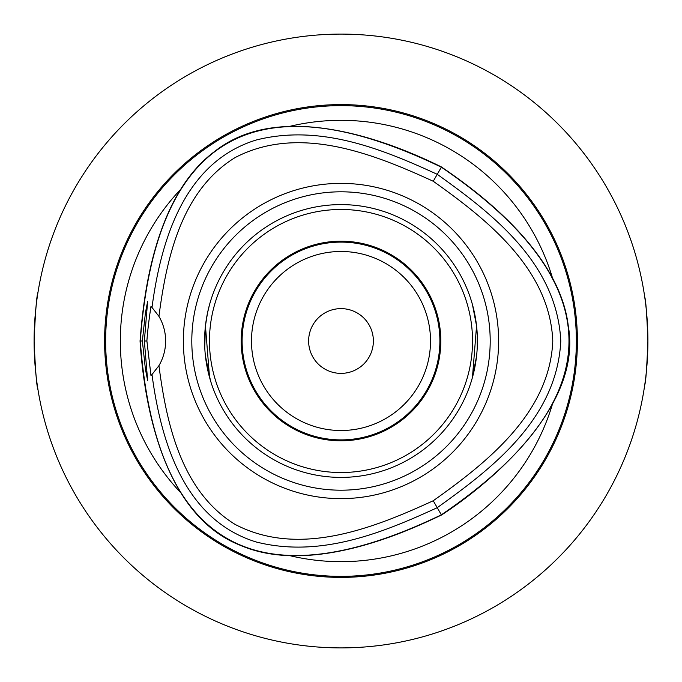<?xml version="1.0" encoding="UTF-8"?>
<svg xmlns="http://www.w3.org/2000/svg" width="682" height="682" viewBox="0 0 682 682"><rect width="100%" height="100%" fill="white"/><g stroke="black" fill="none" stroke-linecap="round" stroke-linejoin="round"><path stroke-width="1.02" d="M341 242.11A98.89 98.89 0 0 1 439.89 341A98.89 98.89 0 0 1 341 439.89A98.89 98.89 0 0 1 242.11 341A98.89 98.89 0 0 1 341 242.11M341 251.479A89.521 89.521 0 0 0 263.474 385.756A89.521 89.521 0 0 0 418.526 385.756A89.521 89.521 0 0 0 341 251.479M647.9 341C646.851 314.376 645.803 299.765 644.754 297.156C645.803 299.765 646.851 314.376 647.9 341C646.851 367.624 645.803 382.235 644.754 384.844C645.803 382.235 646.851 367.624 647.9 341M308.622 341A32.378 32.378 0 0 1 341 308.622A32.378 32.378 0 0 1 373.378 341A32.378 32.378 0 0 1 341 373.378A32.378 32.378 0 0 1 308.622 341M191.804 341A149.196 149.196 0 0 1 341 191.804A149.196 149.196 0 0 1 490.196 341A149.196 149.196 0 0 1 341 490.196A149.196 149.196 0 0 1 191.804 341M498.627 341A157.627 157.627 0 0 1 341 498.627A157.627 157.627 0 0 1 183.373 341A157.627 157.627 0 0 1 341 183.373A157.627 157.627 0 0 1 498.627 341M477.4 341A136.4 136.4 0 0 0 341 204.6A136.4 136.4 0 0 0 204.6 341A136.4 136.4 0 0 0 341 477.4A136.4 136.4 0 0 0 477.4 341M341 241.189A99.811 99.811 0 0 0 254.565 390.905A99.811 99.811 0 0 0 427.435 390.905A99.811 99.811 0 0 0 341 241.189M341 472.532A131.532 131.532 0 0 1 227.089 275.238A131.532 131.532 0 0 1 454.911 275.238A131.532 131.532 0 0 1 341 472.532M209.553 377.436L205.444 325.86L207.481 313.098L205.444 325.86L204.736 347.181M477.264 347.181L477.264 334.819M207.481 313.098L209.553 304.564L207.481 313.098M210.431 380.462L205.401 355.748M476.556 356.14L472.447 377.436L476.556 325.86L472.447 304.564L476.556 325.86L477.255 334.794M142.368 341L145.377 313.098L147.627 301.538L144.362 341L147.627 380.462L145.377 368.894L142.368 341L140.049 341C143.382 393.761 159.597 513.589 240.226 545.276C313.686 577.066 414.733 527.612 441.476 515.029C468.645 497.502 584.15 415.44 568.285 326.047C559.027 246.577 465.729 183.825 441.484 166.979C394.128 143.484 282.246 97.611 214.489 151.583C150.219 199.306 142.521 311.546 140.049 341M144.362 341L146.894 341C147.431 332.432 148.795 320.83 151.003 306.201M151.003 306.184L158.932 316.346A48.712 48.712 0 0 1 158.932 365.654L151.003 375.799L146.894 341M152.026 374.768C160.492 437.793 182.367 519.275 256.108 541.96C320.583 558.277 382.474 532.778 437.239 507.689L441.348 514.816C611.524 398.944 611.524 283.064 441.365 167.192C255.921 77.748 155.564 135.684 140.296 341C155.564 546.316 255.912 604.252 441.348 514.816C255.912 604.252 155.564 546.316 140.296 341C155.564 135.684 255.921 77.748 441.365 167.192L437.247 174.319C382.491 149.222 320.591 123.732 256.117 140.04C182.367 162.725 160.492 244.207 152.026 307.232M34.1 341C35.387 311.418 36.683 295.178 37.987 292.288C36.683 295.178 35.387 311.418 34.1 341C35.387 370.582 36.683 386.822 37.987 389.712C36.683 386.822 35.387 370.582 34.1 341M158.932 316.346C166.544 258.171 181.276 190.696 235.111 157.585C299.048 124.184 373.011 153.655 433.24 181.259C487.263 219.613 549.752 268.93 552.787 341C549.752 413.079 487.246 462.396 433.232 500.75C373.003 528.354 299.04 557.816 235.111 524.415C181.276 491.304 166.544 423.829 158.932 365.654M433.232 500.75L437.239 507.689C491.782 468.602 556.93 419.234 560.783 341C556.93 262.775 491.79 213.406 437.247 174.319L433.24 181.259M550.604 275.042L554.96 283.388M180.713 492.677A220.678 220.678 0 0 1 180.721 189.315M552.497 403.983A220.678 220.678 0 0 1 289.79 555.651M289.782 126.349A220.678 220.678 0 0 1 552.497 278.017M341 104.593A236.407 236.407 0 0 1 545.728 459.199A236.407 236.407 0 0 1 136.272 459.199A236.407 236.407 0 0 1 341 104.593M441.348 167.184C611.524 283.064 611.524 398.936 441.348 514.816L441.476 515.029M341 647.9A306.9 306.9 0 0 0 647.9 341A306.9 306.9 0 0 0 341 34.1A306.9 306.9 0 0 0 34.1 341A306.9 306.9 0 0 0 341 647.9M635.164 428.501L633.314 434.485L635.164 428.501M432.021 634.09L434.485 633.314M249.979 634.09L247.515 633.314M47.911 432.021L48.686 434.485M47.911 249.979L48.686 247.515M249.979 47.911L247.515 48.686M428.501 46.836L434.485 48.686L428.501 46.836M634.09 249.979L635.164 253.499M634.644 251.769L633.314 247.515M105.642 341A235.358 235.358 0 0 1 341 105.642A235.358 235.358 0 0 1 576.358 341A235.358 235.358 0 0 1 341 576.358A235.358 235.358 0 0 1 105.642 341"/></g></svg>

